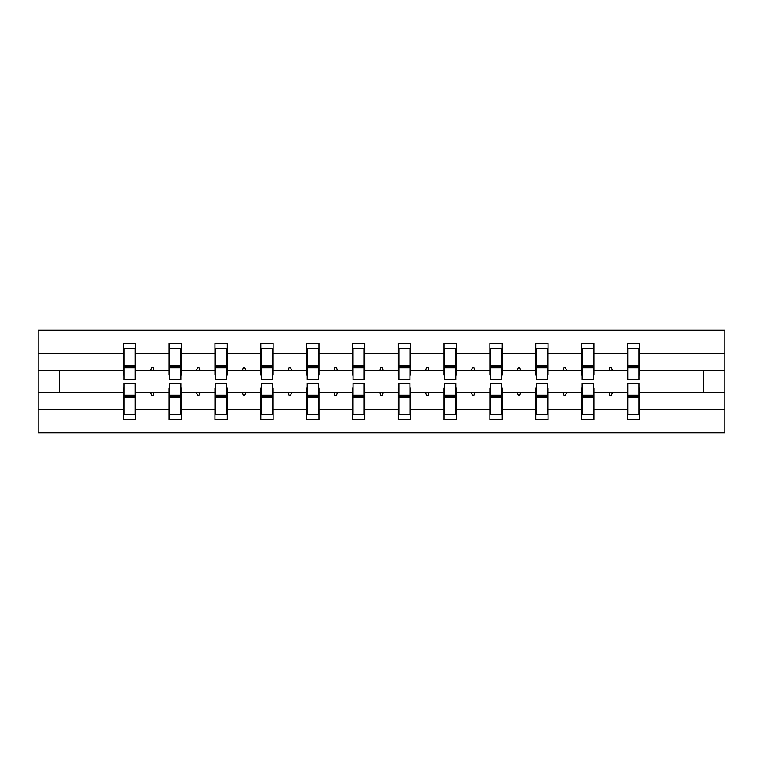 <?xml version="1.0" encoding="UTF-8"?>
<svg xmlns="http://www.w3.org/2000/svg" width="763" height="763" viewBox="0 0 763 763"><rect width="100%" height="100%" fill="white"/><g stroke="black" fill="none" stroke-linecap="round" stroke-linejoin="round"><path stroke-width="1.14" d="M123.911 387.966L123.329 387.966L123.329 409.33L38.15 409.33L38.15 432.898L724.85 432.898L724.85 409.33L639.671 409.33L639.671 419.679L627.339 419.679L627.339 392.363L608.788 392.363L609.866 395.301L611.335 395.301L612.403 392.363M627.92 387.966L627.339 387.966L627.339 392.363M724.85 409.33L724.85 370.637L639.671 370.637L639.671 343.321L627.339 343.321L627.339 353.67L593.852 353.67L593.852 375.034L593.271 375.034M627.92 375.034L627.339 375.034L627.339 353.67M582.102 387.966L581.52 387.966L581.52 392.363L562.97 392.363L564.038 395.301L565.507 395.301L566.575 392.363M627.339 409.33L593.852 409.33L593.852 419.679L581.52 419.679L581.52 392.363M593.852 353.67L593.852 343.321L581.52 343.321L581.52 353.67L548.034 353.67L548.034 375.034L547.443 375.034M582.102 375.034L581.52 375.034L581.52 353.67M536.284 387.966L535.702 387.966L535.702 392.363L517.152 392.363L518.22 395.301L519.689 395.301L520.757 392.363M581.52 409.33L548.034 409.33L548.034 419.679L535.702 419.679L535.702 392.363M548.034 353.67L548.034 343.321L535.702 343.321L535.702 353.67L502.216 353.67L502.216 375.034L501.625 375.034M536.284 375.034L535.702 375.034L535.702 353.67M490.466 387.966L489.884 387.966L489.884 392.363L471.334 392.363L472.402 395.301L473.871 395.301L474.939 392.363M535.702 409.33L502.216 409.33L502.216 419.679L489.884 419.679L489.884 392.363M502.216 353.67L502.216 343.321L489.884 343.321L489.884 353.67L456.398 353.67L456.398 375.034L455.807 375.034M490.466 375.034L489.884 375.034L489.884 353.67M444.648 387.966L444.056 387.966L444.056 392.363L425.516 392.363L426.584 395.301L428.053 395.301L429.121 392.363M489.884 409.33L456.398 409.33L456.398 419.679L444.056 419.679L444.056 392.363M456.398 353.67L456.398 343.321L444.056 343.321L444.056 353.67L410.58 353.67L410.58 375.034L409.989 375.034M444.648 375.034L444.056 375.034L444.056 353.67M398.83 387.966L398.238 387.966L398.238 392.363L379.697 392.363L380.766 395.301L382.234 395.301L383.303 392.363M444.056 409.33L410.58 409.33L410.58 419.679L398.238 419.679L398.238 392.363M410.58 353.67L410.58 343.321L398.238 343.321L398.238 353.67L364.762 353.67L364.762 375.034L364.17 375.034M398.83 375.034L398.238 375.034L398.238 353.67M353.011 387.966L352.42 387.966L352.42 392.363L333.879 392.363L334.947 395.301L336.416 395.301L337.484 392.363M398.238 409.33L364.762 409.33L364.762 419.679L352.42 419.679L352.42 392.363M364.762 353.67L364.762 343.321L352.42 343.321L352.42 353.67L318.944 353.67L318.944 375.034L318.352 375.034M353.011 375.034L352.42 375.034L352.42 353.67M307.193 387.966L306.602 387.966L306.602 392.363L288.061 392.363L289.129 395.301L290.598 395.301L291.666 392.363M352.42 409.33L318.944 409.33L318.944 419.679L306.602 419.679L306.602 392.363M318.944 353.67L318.944 343.321L306.602 343.321L306.602 353.67L273.116 353.67L273.116 375.034L272.534 375.034M307.193 375.034L306.602 375.034L306.602 353.67M261.375 387.966L260.784 387.966L260.784 392.363L242.243 392.363L243.311 395.301L244.78 395.301L245.848 392.363M306.602 409.33L273.116 409.33L273.116 419.679L260.784 419.679L260.784 392.363M273.116 353.67L273.116 343.321L260.784 343.321L260.784 353.67L227.298 353.67L227.298 375.034L226.716 375.034M261.375 375.034L260.784 375.034L260.784 353.67M215.557 387.966L214.966 387.966L214.966 392.363L196.425 392.363L197.493 395.301L198.962 395.301L200.03 392.363M260.784 409.33L227.298 409.33L227.298 419.679L214.966 419.679L214.966 392.363M227.298 353.67L227.298 343.321L214.966 343.321L214.966 353.67L181.48 353.67L181.48 375.034L180.898 375.034M215.557 375.034L214.966 375.034L214.966 353.67M169.729 387.966L169.148 387.966L169.148 392.363L150.597 392.363L151.665 395.301L153.134 395.301L154.212 392.363M214.966 409.33L181.48 409.33L181.48 419.679L169.148 419.679L169.148 392.363M181.48 353.67L181.48 343.321L169.148 343.321L169.148 353.67L135.661 353.67L135.661 343.321L123.329 343.321L123.329 353.67L38.15 353.67L38.15 330.102L724.85 330.102L724.85 353.67L639.671 353.67M169.729 375.034L169.148 375.034L169.148 353.67M123.329 409.33L123.329 419.679L135.661 419.679L135.661 392.363L150.597 392.363M123.911 375.034L123.329 375.034L123.329 353.67M639.089 387.966L639.671 387.966L639.671 409.33M639.671 370.637L639.671 375.034L639.089 375.034M593.271 387.966L593.852 387.966L593.852 409.33M547.443 387.966L548.034 387.966L548.034 409.33M501.625 387.966L502.216 387.966L502.216 409.33M455.807 387.966L456.398 387.966L456.398 409.33M409.989 387.966L410.58 387.966L410.58 409.33M364.17 387.966L364.762 387.966L364.762 409.33M318.352 387.966L318.944 387.966L318.944 409.33M272.534 387.966L273.116 387.966L273.116 409.33M226.716 387.966L227.298 387.966L227.298 409.33M180.898 387.966L181.48 387.966L181.48 409.33M169.148 409.33L135.661 409.33M608.788 392.363L593.852 392.363M627.339 370.637L612.403 370.637L611.335 367.699L609.866 367.699L608.788 370.637L593.852 370.637M608.788 370.637L612.403 370.637M562.97 392.363L548.034 392.363M581.52 370.637L566.575 370.637L565.507 367.699L564.038 367.699L562.97 370.637L548.034 370.637M562.97 370.637L566.575 370.637M517.152 392.363L502.216 392.363M535.702 370.637L520.757 370.637L519.689 367.699L518.22 367.699L517.152 370.637L502.216 370.637M517.152 370.637L520.757 370.637M471.334 392.363L456.398 392.363M489.884 370.637L474.939 370.637L473.871 367.699L472.402 367.699L471.334 370.637L456.398 370.637M471.334 370.637L474.939 370.637M425.516 392.363L410.58 392.363M444.056 370.637L429.121 370.637L428.053 367.699L426.584 367.699L425.516 370.637L410.58 370.637M425.516 370.637L429.121 370.637M379.697 392.363L364.762 392.363M398.238 370.637L383.303 370.637L382.234 367.699L380.766 367.699L379.697 370.637L364.762 370.637M379.697 370.637L383.303 370.637M333.879 392.363L318.944 392.363M352.42 370.637L337.484 370.637L336.416 367.699L334.947 367.699L333.879 370.637L318.944 370.637M333.879 370.637L337.484 370.637M288.061 392.363L273.116 392.363M306.602 370.637L291.666 370.637L290.598 367.699L289.129 367.699L288.061 370.637L273.116 370.637M288.061 370.637L291.666 370.637M242.243 392.363L227.298 392.363M260.784 370.637L245.848 370.637L244.78 367.699L243.311 367.699L242.243 370.637L227.298 370.637M242.243 370.637L245.848 370.637M196.425 392.363L181.48 392.363M214.966 370.637L200.03 370.637L198.962 367.699L197.493 367.699L196.425 370.637L181.48 370.637M196.425 370.637L200.03 370.637M169.148 370.637L154.212 370.637L153.134 367.699L151.665 367.699L150.597 370.637L135.661 370.637L135.661 353.67M150.597 370.637L154.212 370.637M135.08 387.966L135.661 387.966L135.661 392.363M135.661 370.637L135.661 375.034L135.08 375.034M123.329 392.363L38.15 392.363L38.15 353.67M38.15 409.33L38.15 392.363M123.329 370.637L38.15 370.637M724.85 370.637L724.85 353.67M59.59 392.363L59.59 370.637M703.41 370.637L703.41 392.363L639.671 392.363M724.85 392.363L703.41 392.363M123.329 348.462L123.911 348.462L123.329 348.462M123.911 367.842L123.911 348.462L135.661 348.462L135.08 348.462L135.08 379.592L123.911 379.592L123.911 367.842L135.08 367.842M135.08 395.158L135.08 414.538L123.329 414.538L123.911 414.538L123.911 383.407L135.08 383.407L135.08 395.158L123.911 395.158M169.148 348.462L169.729 348.462L169.148 348.462M169.729 367.842L169.729 348.462L181.48 348.462L180.898 348.462L180.898 379.592L169.729 379.592L169.729 367.842L180.898 367.842M180.898 395.158L180.898 414.538L169.148 414.538L169.729 414.538L169.729 383.407L180.898 383.407L180.898 395.158L169.729 395.158M214.966 348.462L215.557 348.462L214.966 348.462M215.557 367.842L215.557 348.462L227.298 348.462L226.716 348.462L226.716 379.592L215.557 379.592L215.557 367.842L226.716 367.842M226.716 395.158L226.716 414.538L214.966 414.538L215.557 414.538L215.557 383.407L226.716 383.407L226.716 395.158L215.557 395.158M260.784 348.462L261.375 348.462L260.784 348.462M261.375 367.842L261.375 348.462L273.116 348.462L272.534 348.462L272.534 379.592L261.375 379.592L261.375 367.842L272.534 367.842M272.534 395.158L272.534 414.538L260.784 414.538L261.375 414.538L261.375 383.407L272.534 383.407L272.534 395.158L261.375 395.158M306.602 348.462L307.193 348.462L306.602 348.462M307.193 367.842L307.193 348.462L318.944 348.462L318.352 348.462L318.352 379.592L307.193 379.592L307.193 367.842L318.352 367.842M318.352 395.158L318.352 414.538L306.602 414.538L307.193 414.538L307.193 383.407L318.352 383.407L318.352 395.158L307.193 395.158M352.42 348.462L353.011 348.462L352.42 348.462M353.011 367.842L353.011 348.462L364.762 348.462L364.17 348.462L364.17 379.592L353.011 379.592L353.011 367.842L364.17 367.842M364.17 395.158L364.17 414.538L352.42 414.538L353.011 414.538L353.011 383.407L364.17 383.407L364.17 395.158L353.011 395.158M398.238 348.462L398.83 348.462L398.238 348.462M398.83 367.842L398.83 348.462L410.58 348.462L409.989 348.462L409.989 379.592L398.83 379.592L398.83 367.842L409.989 367.842M409.989 395.158L409.989 414.538L398.238 414.538L398.83 414.538L398.83 383.407L409.989 383.407L409.989 395.158L398.83 395.158M444.056 348.462L444.648 348.462L444.056 348.462M444.648 367.842L444.648 348.462L456.398 348.462L455.807 348.462L455.807 379.592L444.648 379.592L444.648 367.842L455.807 367.842M455.807 395.158L455.807 414.538L444.056 414.538L444.648 414.538L444.648 383.407L455.807 383.407L455.807 395.158L444.648 395.158M489.884 348.462L490.466 348.462L489.884 348.462M490.466 367.842L490.466 348.462L502.216 348.462L501.625 348.462L501.625 379.592L490.466 379.592L490.466 367.842L501.625 367.842M501.625 395.158L501.625 414.538L489.884 414.538L490.466 414.538L490.466 383.407L501.625 383.407L501.625 395.158L490.466 395.158M535.702 348.462L536.284 348.462L535.702 348.462M536.284 367.842L536.284 348.462L548.034 348.462L547.443 348.462L547.443 379.592L536.284 379.592L536.284 367.842L547.443 367.842M547.443 395.158L547.443 414.538L535.702 414.538L536.284 414.538L536.284 383.407L547.443 383.407L547.443 395.158L536.284 395.158M581.52 348.462L582.102 348.462L581.52 348.462M582.102 367.842L582.102 348.462L593.852 348.462L593.271 348.462L593.271 379.592L582.102 379.592L582.102 367.842L593.271 367.842M593.271 395.158L593.271 414.538L581.52 414.538L582.102 414.538L582.102 383.407L593.271 383.407L593.271 395.158L582.102 395.158M627.339 348.462L627.92 348.462L627.339 348.462M627.92 367.842L627.92 348.462L639.671 348.462L639.089 348.462L639.089 379.592L627.92 379.592L627.92 367.842L639.089 367.842M639.089 395.158L639.089 414.538L627.339 414.538L627.92 414.538L627.92 383.407L639.089 383.407L639.089 395.158L627.92 395.158M123.911 407.204L123.329 407.204M135.661 407.204L135.08 407.204M135.08 396.922L123.911 396.922M135.08 355.796L135.661 355.796M123.329 355.796L123.911 355.796M123.911 366.078L135.08 366.078M180.898 355.796L181.48 355.796M169.148 355.796L169.729 355.796M169.729 366.078L180.898 366.078M226.716 355.796L227.298 355.796M214.966 355.796L215.557 355.796M215.557 366.078L226.716 366.078M272.534 355.796L273.116 355.796M260.784 355.796L261.375 355.796M261.375 366.078L272.534 366.078M318.352 355.796L318.944 355.796M306.602 355.796L307.193 355.796M307.193 366.078L318.352 366.078M169.729 407.204L169.148 407.204M181.48 407.204L180.898 407.204M180.898 396.922L169.729 396.922M215.557 407.204L214.966 407.204M227.298 407.204L226.716 407.204M226.716 396.922L215.557 396.922M261.375 407.204L260.784 407.204M273.116 407.204L272.534 407.204M272.534 396.922L261.375 396.922M307.193 407.204L306.602 407.204M318.944 407.204L318.352 407.204M318.352 396.922L307.193 396.922M364.17 355.796L364.762 355.796M352.42 355.796L353.011 355.796M353.011 366.078L364.17 366.078M353.011 407.204L352.42 407.204M364.762 407.204L364.17 407.204M364.17 396.922L353.011 396.922M409.989 355.796L410.58 355.796M398.238 355.796L398.83 355.796M398.83 366.078L409.989 366.078M398.83 407.204L398.238 407.204M410.58 407.204L409.989 407.204M409.989 396.922L398.83 396.922M455.807 355.796L456.398 355.796M444.056 355.796L444.648 355.796M444.648 366.078L455.807 366.078M444.648 407.204L444.056 407.204M456.398 407.204L455.807 407.204M455.807 396.922L444.648 396.922M501.625 355.796L502.216 355.796M489.884 355.796L490.466 355.796M490.466 366.078L501.625 366.078M490.466 407.204L489.884 407.204M502.216 407.204L501.625 407.204M501.625 396.922L490.466 396.922M547.443 355.796L548.034 355.796M535.702 355.796L536.284 355.796M536.284 366.078L547.443 366.078M536.284 407.204L535.702 407.204M548.034 407.204L547.443 407.204M547.443 396.922L536.284 396.922M593.271 355.796L593.852 355.796M581.52 355.796L582.102 355.796M582.102 366.078L593.271 366.078M582.102 407.204L581.52 407.204M593.852 407.204L593.271 407.204M593.271 396.922L582.102 396.922M639.089 355.796L639.671 355.796M627.339 355.796L627.92 355.796M627.92 366.078L639.089 366.078M627.92 407.204L627.339 407.204M639.671 407.204L639.089 407.204M639.089 396.922L627.92 396.922M135.08 397.361L123.911 397.361M123.911 365.639L135.08 365.639M169.729 365.639L180.898 365.639M215.557 365.639L226.716 365.639M261.375 365.639L272.534 365.639M307.193 365.639L318.352 365.639M180.898 397.361L169.729 397.361M226.716 397.361L215.557 397.361M272.534 397.361L261.375 397.361M318.352 397.361L307.193 397.361M353.011 365.639L364.17 365.639M364.17 397.361L353.011 397.361M398.83 365.639L409.989 365.639M409.989 397.361L398.83 397.361M444.648 365.639L455.807 365.639M455.807 397.361L444.648 397.361M490.466 365.639L501.625 365.639M501.625 397.361L490.466 397.361M536.284 365.639L547.443 365.639M547.443 397.361L536.284 397.361M582.102 365.639L593.271 365.639M593.271 397.361L582.102 397.361M627.92 365.639L639.089 365.639M639.089 397.361L627.92 397.361"/></g></svg>
